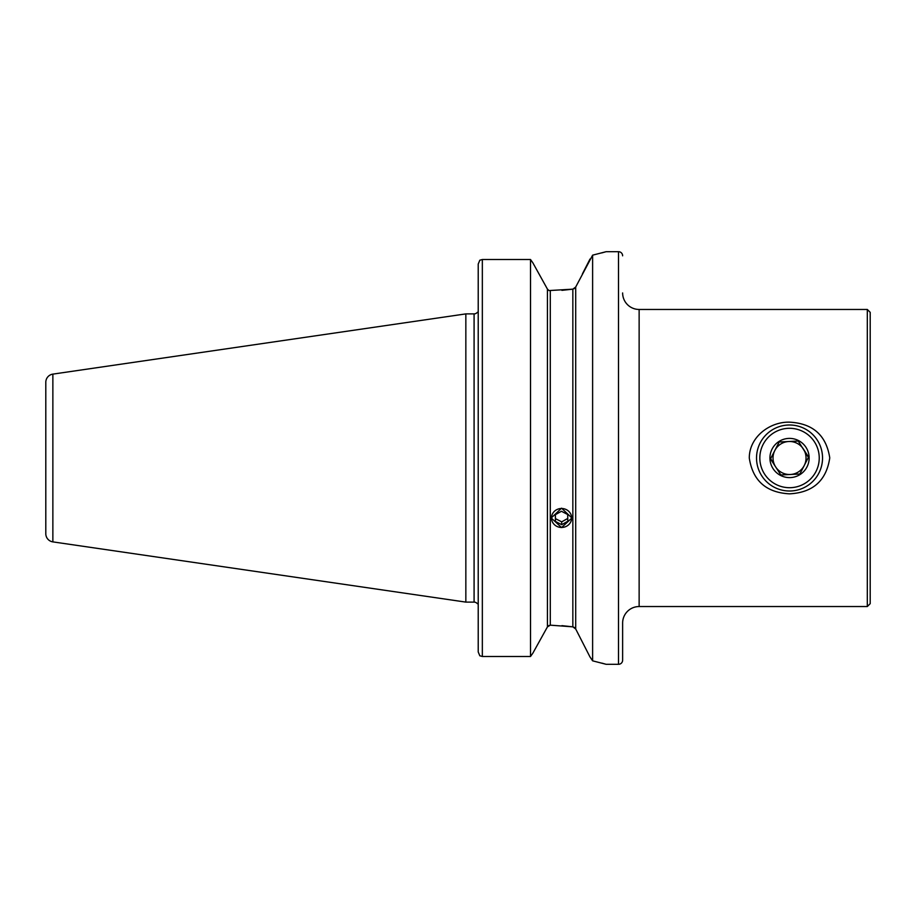 <?xml version="1.0" encoding="UTF-8"?>
<svg xmlns="http://www.w3.org/2000/svg" width="916" height="916" viewBox="0 0 916 916"><rect width="100%" height="100%" fill="white"/><g stroke="black" fill="none" stroke-linecap="round" stroke-linejoin="round"><path stroke-width="1.37" d="M561.565 508.185L551.249 517.975L561.565 527.57L571.882 517.975L561.565 508.185M590.007 656.967L592.618 660.837L606.129 664.306L618.506 664.306A4.122 4.122 0 0 0 622.628 660.184L622.628 623.04A16.499 16.499 0 0 1 639.139 606.541L867.315 606.541L867.315 309.459L639.139 309.459L639.139 606.541M622.628 292.96A16.499 16.499 0 0 0 639.139 309.459M789.535 493.839C766.177 492.602 752.769 480.682 749.299 458.092C749.151 437.127 769.726 421.6 789.535 422.161C812.87 423.387 826.278 435.295 829.759 457.897C826.381 480.602 812.973 492.59 789.535 493.839M867.315 606.541L870.2 603.655L870.2 312.345L867.315 309.459M622.628 255.816A4.122 4.122 0 0 0 618.506 251.694L606.129 251.694L592.618 255.163L575.706 287.017L572.844 289.158L548.982 290.567L547.436 289.113L532.814 262.755L547.436 289.113L548.982 290.567M52.865 541.883L52.865 374.117A8.255 8.255 0 0 0 45.8 382.293L45.8 533.707A8.255 8.255 0 0 0 52.865 541.883L465.843 602.11L474.087 602.11A4.122 4.122 0 0 1 477.316 603.655L478.221 603.655L477.316 603.655M474.087 602.11L474.087 313.89A4.122 4.122 0 0 0 477.316 312.345L478.221 312.345L478.221 264.06L478.221 651.94L479.812 655.787L478.221 651.94L478.221 603.655M474.087 313.89L465.843 313.89L465.843 602.11M52.865 374.117L465.843 313.89M592.618 660.837L592.618 255.163M589.973 656.909L575.706 628.983L572.844 626.842L550.287 625.159L547.436 626.888L532.814 653.245L547.436 626.888L548.982 625.433M561.909 625.651L572.374 626.784M561.909 290.349L572.844 289.158L572.844 626.842M479.812 655.787L482.343 656.486L530.513 656.486L530.513 259.514L482.343 259.514L479.812 260.213L478.221 264.06M479.812 260.213L482.343 259.514L482.343 656.486M532.814 653.245L530.513 656.486L532.814 653.245M530.513 259.514L532.814 262.755L530.513 259.514M572.981 289.135L574.492 288.448M572.981 626.865L574.492 627.552M575.706 287.017L575.706 628.983L578.065 633.597M582.393 273.941L590.007 259.045M605.373 664.089L601.846 663.115M601.675 252.931L605.362 251.911M803.401 449.046A16.499 16.499 0 0 1 790.359 474.488L780.844 474.957L770.505 458.95L779.195 441.993L788.71 441.512A16.499 16.499 0 0 1 806.023 457.176A16.499 16.499 0 0 1 775.669 466.954A16.499 16.499 0 0 1 788.71 441.512A16.499 16.499 0 0 1 803.401 449.046L808.565 457.05L799.874 474.007L790.359 474.488A16.499 16.499 0 0 1 775.669 466.954L770.654 458.653M788.71 441.512L779.195 441.993L774.844 450.466A16.499 16.499 0 0 1 788.71 441.512L798.225 441.043L808.416 457.347M788.562 438.421A19.602 19.602 0 0 1 809.114 457.027A19.602 19.602 0 0 1 790.508 477.58A19.602 19.602 0 0 1 769.955 458.973A19.602 19.602 0 0 1 788.562 438.421M791.184 490.965A33.01 33.01 0 0 1 756.57 459.649A33.01 33.01 0 0 1 787.886 425.035A33.01 33.01 0 0 1 822.499 456.351A33.01 33.01 0 0 1 791.184 490.965M791.012 487.667A29.713 29.713 0 0 1 759.868 459.477A29.713 29.713 0 0 1 788.058 428.333A29.713 29.713 0 0 1 819.202 456.523A29.713 29.713 0 0 1 791.012 487.667M799.874 474.007L804.225 465.534M780.844 474.957L790.359 474.488M552.909 522.853A10.087 9.481 180 0 0 566.752 526.116A10.087 9.481 180 0 0 570.221 513.109A10.087 9.481 180 0 0 556.378 509.846A10.087 9.481 180 0 0 552.909 522.853M561.68 524.696L567.805 521.238L567.702 514.529L561.451 511.265L555.325 514.712L555.44 521.422L561.68 524.696L561.68 521.868L555.44 518.605L555.44 521.422M555.371 514.689L555.44 518.605M561.68 521.868L567.76 518.445M618.506 664.306L618.506 251.694M550.287 625.159L550.287 290.841M547.436 626.888L547.436 289.113"/></g></svg>
